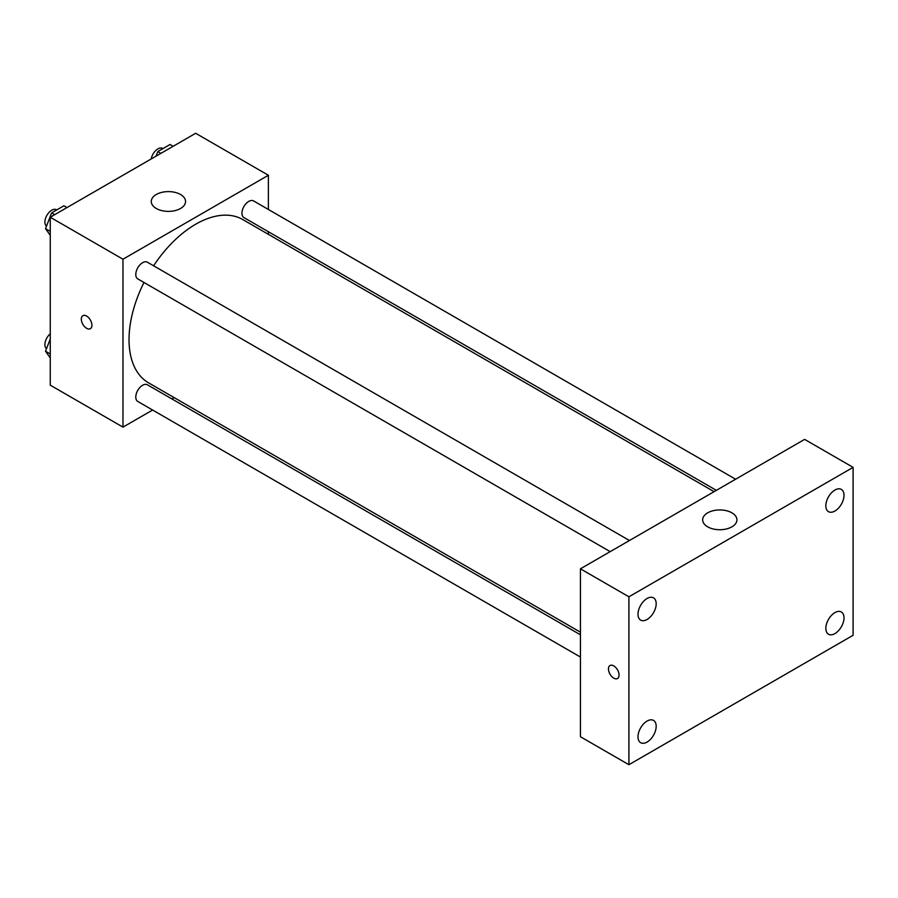 <?xml version="1.0" encoding="UTF-8"?>
<svg xmlns="http://www.w3.org/2000/svg" width="898" height="898" viewBox="0 0 898 898"><rect width="100%" height="100%" fill="white"/><g stroke="black" fill="none" stroke-linecap="round" stroke-linejoin="round"><path stroke-width="1.35" d="M152.604 410.027L122.97 427.134L50.254 385.163L50.254 217.237L195.674 133.286L268.39 175.256L268.39 209.481M174.133 397.601L171.866 398.903M143.983 282.477A94.256 54.419 120 0 0 129.031 339.68A94.256 54.419 120 0 0 148.552 382.829L580.434 632.181M714.078 491.655L242.808 219.572A94.256 54.419 120 0 0 153.614 265.786M268.39 231.718L268.39 234.333M122.97 427.134L122.97 259.219L268.39 175.256M735.608 479.229L253.573 200.928A9.631 5.556 120 0 0 246.153 203.498A9.631 5.556 120 0 0 241.944 213.196A9.631 5.556 120 0 0 243.942 217.608L716.346 490.342M580.434 634.796L147.418 384.793A9.631 5.556 120 0 0 139.987 387.375A9.631 5.556 120 0 0 135.789 397.062A9.631 5.556 120 0 0 137.787 401.473L580.434 657.044M610.191 551.641L137.787 278.896A9.631 5.556 -60 0 1 137.787 267.772A9.631 5.556 -60 0 1 147.418 262.216L629.453 540.517M122.97 259.219L50.254 217.237M156.297 208.493A17.141 9.889 180 0 1 151.268 201.5A17.141 9.889 180 0 1 168.409 191.6A17.141 9.889 180 0 1 185.549 201.5A17.141 9.889 180 0 1 174.964 210.637A17.141 9.889 180 0 1 156.297 208.493M91.91 325.244A7.498 4.333 60 0 1 90.361 328.679A7.498 4.333 60 0 1 82.863 324.358A7.498 4.333 60 0 1 82.863 315.692A7.498 4.333 60 0 1 88.644 317.701A7.498 4.333 60 0 1 91.91 325.244M90.361 328.679A7.498 4.333 60 0 1 82.863 324.346A7.498 4.333 60 0 1 82.863 315.692M580.434 736.73L580.434 568.816L804.63 439.38L853.1 467.364L853.1 635.279L628.914 764.714L580.434 736.73M628.914 764.714L628.914 596.8L580.434 568.816M619.059 675.072A7.498 4.333 60 0 1 617.51 678.506A7.498 4.333 60 0 1 610.011 674.174A7.498 4.333 60 0 1 610.011 665.519A7.498 4.333 60 0 1 615.792 667.528A7.498 4.333 60 0 1 619.059 675.072M628.914 596.8L853.1 467.364M731.915 526.834A17.141 9.889 180 0 1 713.236 528.978A17.141 9.889 180 0 1 702.663 519.841A17.141 9.889 180 0 1 719.803 509.941A17.141 9.889 180 0 1 736.932 519.841A17.141 9.889 180 0 1 731.915 526.834M834.927 490.039A12.853 7.42 120 0 0 825.834 505.776A12.853 7.42 120 0 0 828.495 511.658A12.853 7.42 120 0 0 841.347 504.238A12.853 7.42 120 0 0 841.347 489.399A12.853 7.42 120 0 0 834.927 490.039M647.088 598.483A12.853 7.42 120 0 0 637.995 614.221A12.853 7.42 120 0 0 640.656 620.103A12.853 7.42 120 0 0 653.52 612.683A12.853 7.42 120 0 0 653.52 597.844A12.853 7.42 120 0 0 647.088 598.483M647.088 721.06A12.853 7.42 120 0 0 637.995 736.798A12.853 7.42 120 0 0 640.656 742.691A12.853 7.42 120 0 0 653.52 735.26A12.853 7.42 120 0 0 653.52 720.42A12.853 7.42 120 0 0 647.088 721.06M834.927 612.616A12.853 7.42 120 0 0 825.834 628.353A12.853 7.42 120 0 0 828.495 634.235A12.853 7.42 120 0 0 841.347 626.815A12.853 7.42 120 0 0 841.347 611.976A12.853 7.42 120 0 0 834.927 612.616M617.51 678.506A7.498 4.333 60 0 1 610.023 674.174A7.498 4.333 60 0 1 610.011 665.519M50.254 235.377L45.529 228.642L51.646 212.871L63.893 205.799L66.98 207.584M50.254 231.381L45.529 228.642M54.733 214.656L51.646 212.871M56.799 209.896L56.529 209.739A9.631 5.556 120 0 0 49.109 212.321A9.631 5.556 120 0 0 44.9 222.008A9.631 5.556 120 0 0 46.494 226.15M156.016 156.173L157.801 151.582L170.048 144.511L173.134 146.295M160.899 153.367L157.801 151.582M162.953 148.608L162.684 148.451A9.631 5.556 120 0 0 155.949 150.348A9.631 5.556 120 0 0 151.212 158.957M50.254 357.954L45.529 351.23L50.254 339.04M50.254 353.958L45.529 351.23M50.254 333.82A9.631 5.556 120 0 0 44.9 344.596A9.631 5.556 120 0 0 46.494 348.727"/></g></svg>
